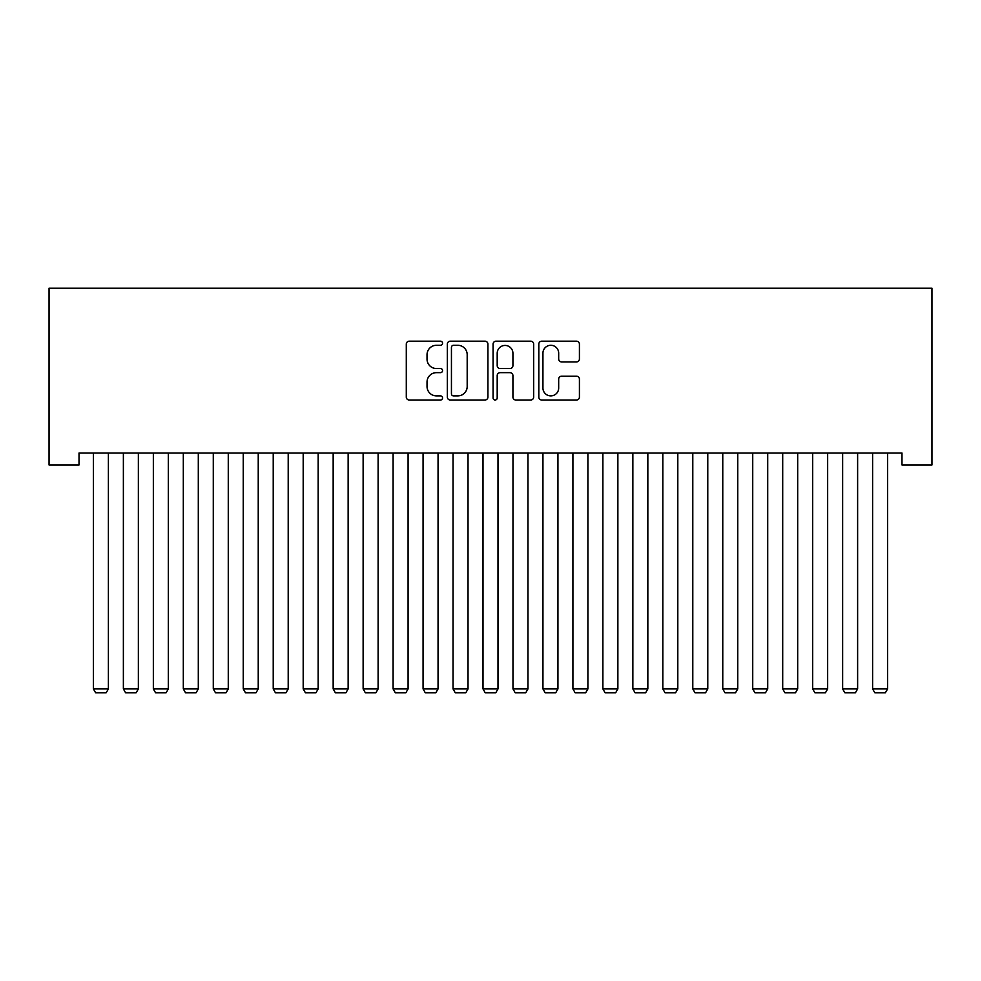 <?xml version="1.0" encoding="UTF-8"?>
<svg xmlns="http://www.w3.org/2000/svg" width="981" height="981" viewBox="0 0 981 981"><rect width="100%" height="100%" fill="white"/><g stroke="black" fill="none" stroke-linecap="round" stroke-linejoin="round"><path stroke-width="1.47" d="M442.554 343.24A2.06 2.06 0 0 0 440.494 341.18L409.236 341.18A2.943 2.943 0 0 0 406.293 344.123L406.293 397.072A2.943 2.943 0 0 0 409.236 400.015L440.494 400.015A2.06 2.06 0 0 0 442.554 397.955A2.06 2.06 0 0 0 440.494 395.895L436.447 395.895A9.418 9.418 0 0 1 427.029 386.477L427.029 382.063A9.418 9.418 0 0 1 436.447 372.657L440.494 372.657A2.06 2.06 0 0 0 442.554 370.597A2.06 2.06 0 0 0 440.494 368.537L436.447 368.537A9.418 9.418 0 0 1 427.029 359.12L427.029 354.705A9.418 9.418 0 0 1 436.447 345.287L440.494 345.287A2.06 2.06 0 0 0 442.554 343.24M576.472 361.915A2.943 2.943 0 0 0 579.415 358.972L579.415 344.123A2.943 2.943 0 0 0 576.472 341.18L541.757 341.18A2.943 2.943 0 0 0 538.814 344.123L538.814 397.072A2.943 2.943 0 0 0 541.757 400.015L576.472 400.015A2.943 2.943 0 0 0 579.415 397.072L579.415 379.12A2.943 2.943 0 0 0 576.472 376.177L561.61 376.177A2.943 2.943 0 0 0 558.68 379.12L558.68 388.022A7.873 7.873 0 0 1 550.807 395.895A7.873 7.873 0 0 1 542.934 388.022L542.934 353.16A7.873 7.873 0 0 1 550.807 345.287A7.873 7.873 0 0 1 558.68 353.16L558.68 358.972A2.943 2.943 0 0 0 561.61 361.915L576.472 361.915M901.98 453.014L79.02 453.014L79.02 464.994L49.05 464.994L49.05 288.181L931.95 288.181L931.95 464.994L901.98 464.994L901.98 453.014M487.925 344.123A2.943 2.943 0 0 0 484.982 341.18L450.267 341.18A2.943 2.943 0 0 0 447.336 344.123L447.336 397.072A2.943 2.943 0 0 0 450.267 400.015L484.982 400.015A2.943 2.943 0 0 0 487.925 397.072L487.925 344.123M496.018 341.18L530.733 341.18A2.943 2.943 0 0 1 533.664 344.123L533.664 397.072A2.943 2.943 0 0 1 530.733 400.015L515.871 400.015A2.943 2.943 0 0 1 512.928 397.072L512.928 375.588A2.943 2.943 0 0 0 509.985 372.657L500.138 372.657A2.943 2.943 0 0 0 497.195 375.588L497.195 397.955A2.06 2.06 0 0 1 495.135 400.015A2.06 2.06 0 0 1 493.075 397.955L493.075 344.123A2.943 2.943 0 0 1 496.018 341.18M453.504 345.287A2.06 2.06 0 0 0 451.444 347.348L451.444 393.835A2.06 2.06 0 0 0 453.504 395.895L457.771 395.895A9.418 9.418 0 0 0 467.189 386.477L467.189 354.705A9.418 9.418 0 0 0 457.771 345.287L453.504 345.287M512.928 353.307A7.873 7.873 0 0 0 505.056 345.435A7.873 7.873 0 0 0 497.195 353.307L497.195 365.594A2.943 2.943 0 0 0 500.138 368.537L509.985 368.537A2.943 2.943 0 0 0 512.928 365.594L512.928 353.307M108.388 453.014L108.388 688.932L93.403 688.932L93.403 453.014M108.388 688.932L106.144 692.819L95.648 692.819L93.403 688.932M138.358 453.014L138.358 688.932L123.373 688.932L123.373 453.014M138.358 688.932L136.114 692.819L125.617 692.819L123.373 688.932M168.327 453.014L168.327 688.932L153.343 688.932L153.343 453.014M168.327 688.932L166.083 692.819L155.587 692.819L153.343 688.932M198.297 453.014L198.297 688.932L183.312 688.932L183.312 453.014M198.297 688.932L196.053 692.819L185.556 692.819L183.312 688.932M228.266 453.014L228.266 688.932L213.282 688.932L213.282 453.014M228.266 688.932L226.022 692.819L215.526 692.819L213.282 688.932M258.236 453.014L258.236 688.932L243.251 688.932L243.251 453.014M258.236 688.932L255.992 692.819L245.495 692.819L243.251 688.932M288.206 453.014L288.206 688.932L273.221 688.932L273.221 453.014M288.206 688.932L285.962 692.819L275.465 692.819L273.221 688.932M318.175 453.014L318.175 688.932L303.19 688.932L303.19 453.014M318.175 688.932L315.931 692.819L305.434 692.819L303.19 688.932M348.145 453.014L348.145 688.932L333.16 688.932L333.16 453.014M348.145 688.932L345.901 692.819L335.404 692.819L333.16 688.932M378.114 453.014L378.114 688.932L363.129 688.932L363.129 453.014M378.114 688.932L375.87 692.819L365.373 692.819L363.129 688.932M408.084 453.014L408.084 688.932L393.099 688.932L393.099 453.014M408.084 688.932L405.84 692.819L395.343 692.819L393.099 688.932M438.053 453.014L438.053 688.932L423.069 688.932L423.069 453.014M438.053 688.932L435.809 692.819L425.313 692.819L423.069 688.932M468.023 453.014L468.023 688.932L453.038 688.932L453.038 453.014M468.023 688.932L465.779 692.819L455.282 692.819L453.038 688.932M497.992 453.014L497.992 688.932L483.008 688.932L483.008 453.014M497.992 688.932L495.748 692.819L485.252 692.819L483.008 688.932M527.962 453.014L527.962 688.932L512.977 688.932L512.977 453.014M527.962 688.932L525.718 692.819L515.221 692.819L512.977 688.932M557.931 453.014L557.931 688.932L542.947 688.932L542.947 453.014M557.931 688.932L555.687 692.819L545.191 692.819L542.947 688.932M587.901 453.014L587.901 688.932L572.916 688.932L572.916 453.014M587.901 688.932L585.657 692.819L575.16 692.819L572.916 688.932M617.871 453.014L617.871 688.932L602.886 688.932L602.886 453.014M617.871 688.932L615.627 692.819L605.13 692.819L602.886 688.932M647.84 453.014L647.84 688.932L632.855 688.932L632.855 453.014M647.84 688.932L645.596 692.819L635.099 692.819L632.855 688.932M677.81 453.014L677.81 688.932L662.825 688.932L662.825 453.014M677.81 688.932L675.566 692.819L665.069 692.819L662.825 688.932M707.779 453.014L707.779 688.932L692.794 688.932L692.794 453.014M707.779 688.932L705.535 692.819L695.038 692.819L692.794 688.932M737.749 453.014L737.749 688.932L722.764 688.932L722.764 453.014M737.749 688.932L735.505 692.819L725.008 692.819L722.764 688.932M767.718 453.014L767.718 688.932L752.734 688.932L752.734 453.014M767.718 688.932L765.474 692.819L754.978 692.819L752.734 688.932M797.688 453.014L797.688 688.932L782.703 688.932L782.703 453.014M797.688 688.932L795.444 692.819L784.947 692.819L782.703 688.932M827.657 453.014L827.657 688.932L812.673 688.932L812.673 453.014M827.657 688.932L825.413 692.819L814.917 692.819L812.673 688.932M857.627 453.014L857.627 688.932L842.642 688.932L842.642 453.014M857.627 688.932L855.383 692.819L844.886 692.819L842.642 688.932M887.597 453.014L887.597 688.932L872.612 688.932L872.612 453.014M887.597 688.932L885.353 692.819L874.856 692.819L872.612 688.932"/></g></svg>

